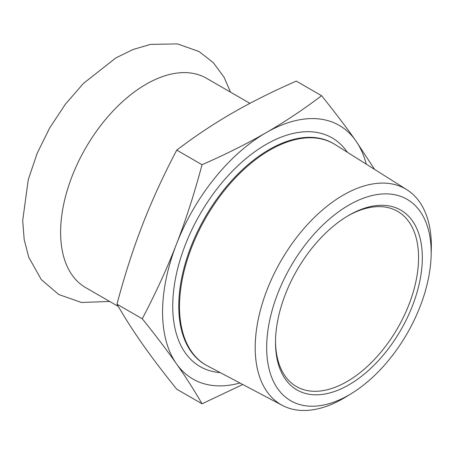 <?xml version="1.0" encoding="UTF-8"?>
<svg xmlns="http://www.w3.org/2000/svg" width="454" height="454" viewBox="0 0 454 454"><rect width="100%" height="100%" fill="white"/><g stroke="black" fill="none" stroke-linecap="round" stroke-linejoin="round"><path stroke-width="0.68" d="M249.927 103.347L206.496 78.27A120.855 69.774 120 0 0 146.069 84.257A120.855 69.774 120 0 0 67.118 190.754A120.855 69.774 120 0 0 85.641 287.592L118.29 306.444M348.922 205.077A116.315 67.152 -60 0 1 431.124 255.63A116.315 67.152 -60 0 1 351.561 393.448A116.315 67.152 -60 0 1 266.685 349.052A116.315 67.152 -60 0 1 348.922 205.077M431.124 255.63L431.3 249.229A124.549 71.908 120 0 0 406.903 189.744A124.549 71.908 120 0 0 343.275 195.095A124.549 71.908 120 0 0 261.544 306.092A124.549 71.908 120 0 0 282.388 405.416A124.549 71.908 120 0 0 343.275 398.481A124.549 71.908 120 0 0 346.101 396.796L351.561 393.448M348.922 215.281L348.922 215.281A103.818 59.939 120 0 0 275.51 342.429A103.818 59.939 120 0 0 348.922 384.816A103.818 59.939 120 0 0 422.328 257.662A103.818 59.939 120 0 0 348.922 215.281L348.922 215.281M406.903 189.744L335.137 144.582A127.773 73.769 120 0 0 333.752 143.748A127.773 73.769 120 0 0 269.863 150.075A127.773 73.769 120 0 0 186.39 262.673A127.773 73.769 120 0 0 205.974 365.061A127.773 73.769 120 0 0 207.399 365.845L282.388 405.416M176.737 389.197C163.287 372.496 151.897 357.497 142.562 344.206C133.198 330.898 124.668 317.55 116.967 304.163C124.668 275.249 133.198 248.747 142.562 224.662C151.897 200.56 163.287 175.709 176.737 150.115C195.016 136.24 213.511 123.914 232.215 113.125C250.897 102.326 272.252 91.646 296.28 81.096L321.58 95.703C303.3 109.573 284.811 121.899 266.101 132.687C247.419 143.487 226.064 154.167 202.036 164.717C194.335 193.637 185.805 220.139 176.441 244.224C167.106 268.325 155.716 293.171 142.267 318.77C155.716 335.478 167.106 350.477 176.441 363.767C185.805 377.07 194.335 390.417 202.036 403.805L176.737 389.197M142.267 318.77L116.967 304.163M176.737 150.115L202.036 164.717M374.646 169.444L355.754 140.695C346.419 127.404 335.029 112.405 321.58 95.703M202.036 403.805L242.742 384.498M366.259 164.166A146.409 84.529 120 0 0 355.754 140.695A146.409 84.529 120 0 0 266.101 132.687A146.409 84.529 120 0 0 176.441 244.224A146.409 84.529 120 0 0 176.441 363.767A146.409 84.529 120 0 0 239.916 383.006M347.974 215.837A101.157 58.401 -60 0 1 397.613 211.36A101.157 58.401 -60 0 1 413.123 292.416A101.157 58.401 -60 0 1 347.038 381.553A101.157 58.401 -60 0 1 296.462 386.564A101.157 58.401 -60 0 1 275.516 341.334M347.406 152.306A132.035 76.232 120 0 0 266.101 144.423A132.035 76.232 120 0 0 175.8 276.974A132.035 76.232 120 0 0 220.218 372.609M333.752 143.748L332.998 143.311A127.773 73.769 120 0 0 269.108 149.638A127.773 73.769 120 0 0 185.635 262.236A127.773 73.769 120 0 0 205.225 364.624L205.974 365.061M230.513 92.134L224.038 77.186L213.249 62.601L199.102 51.563L177.531 43.896L150.563 44.384L133.056 49.497L115.866 57.919L83.491 83.377L65.314 104.295L49.651 127.977L37.126 153.435L28.261 179.648L22.7 220.491L24.187 239.576L28.744 257.248L41.286 279.568L58.719 294.493L81.414 302.483L109.658 301.462"/></g></svg>
